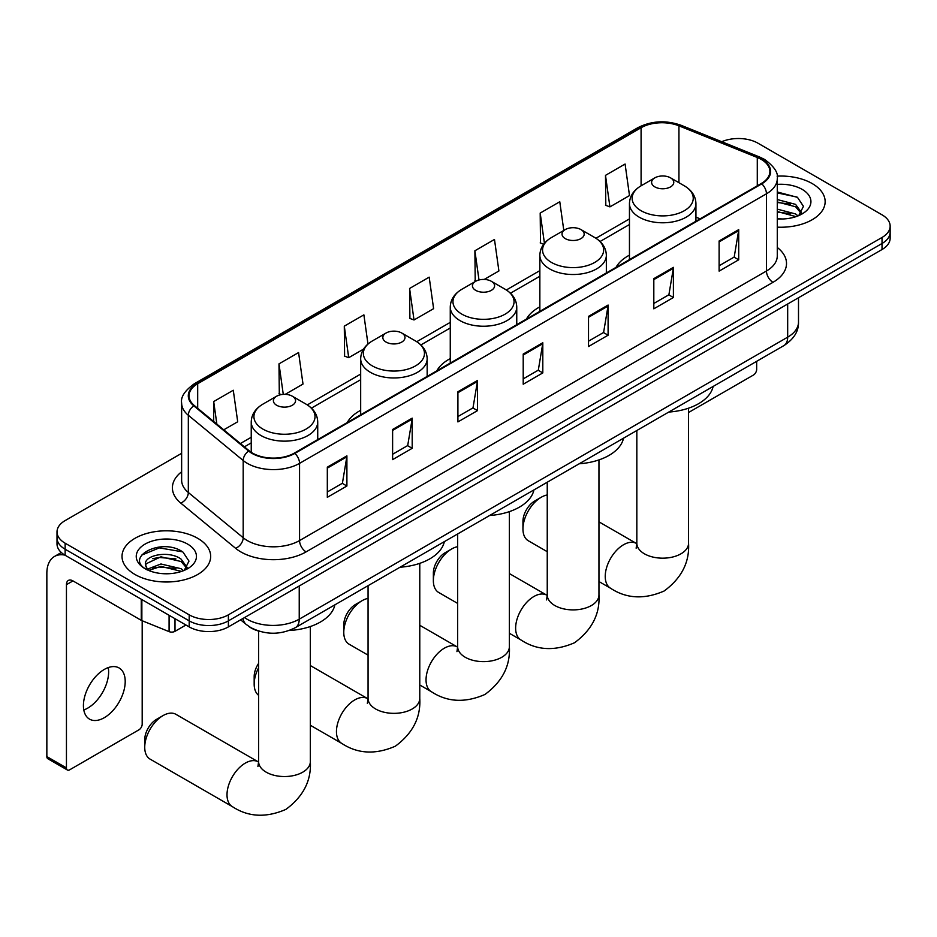 <?xml version="1.0" encoding="UTF-8"?>
<svg xmlns="http://www.w3.org/2000/svg" width="937" height="937" viewBox="0 0 937 937"><rect width="100%" height="100%" fill="white"/><g stroke="black" fill="none" stroke-linecap="round" stroke-linejoin="round"><path stroke-width="1.41" d="M360.675 410.312A48.947 28.262 0 0 0 347.229 422.564M450.264 358.578A48.947 28.262 0 0 0 436.829 370.829M539.853 306.856A48.947 28.262 0 0 0 526.418 319.107M629.453 255.133A48.947 28.262 0 0 0 616.007 267.385M259.572 631.327A27.7 15.999 180 0 1 248.387 626.092M181.637 453.321L65.133 520.585A27.7 15.999 0 0 0 57.016 531.9L57.016 543.964A27.7 15.999 0 0 0 65.133 555.266L189.204 626.9A27.7 15.999 0 0 0 228.382 626.9L882.033 249.523A27.7 15.999 0 0 0 890.15 238.209L890.15 232.177A27.7 15.999 0 0 1 882.033 243.491A27.7 15.999 0 0 0 890.15 232.177L890.15 226.145A27.7 15.999 0 0 0 882.033 214.831L757.963 143.197A27.7 15.999 0 0 0 721.759 141.721M57.016 531.9A27.7 15.999 0 0 0 65.133 543.202L189.204 614.836A27.7 15.999 0 0 0 228.382 614.836L228.382 620.868L882.033 243.491L228.382 620.868A27.7 15.999 0 0 1 189.204 620.868A27.7 15.999 0 0 0 228.382 620.868L228.382 626.9M65.133 543.202L65.133 549.234L189.204 620.868L65.133 549.234A27.7 15.999 0 0 1 57.016 537.932A27.7 15.999 0 0 0 65.133 549.234L65.133 555.266M812.168 183.547A44.332 25.592 0 0 0 777.089 176.133A44.332 25.592 0 0 1 812.168 183.547A44.332 25.592 0 0 1 825.146 201.642A44.332 25.592 0 0 0 812.168 183.547M197.695 538.307A44.332 25.592 0 0 0 149.381 532.755A44.332 25.592 0 0 0 122.021 556.402A44.332 25.592 0 0 0 135.01 574.498A44.332 25.592 0 0 0 183.312 580.05A44.332 25.592 0 0 0 210.673 556.402A44.332 25.592 0 0 0 197.695 538.307A44.332 25.592 0 0 0 149.381 532.755A44.332 25.592 0 0 0 122.021 556.402A44.332 25.592 0 0 0 135.01 574.498A44.332 25.592 0 0 0 183.312 580.05A44.332 25.592 0 0 0 210.673 556.402A44.332 25.592 0 0 0 197.695 538.307M761.231 159.407A29.551 17.065 180 0 1 769.886 171.471A29.551 17.065 180 0 1 761.231 183.535L294.335 453.098A29.551 17.065 180 0 1 249.23 450.826L194.369 405.58A29.551 17.065 180 0 1 189.028 395.801A29.551 17.065 180 0 1 197.684 383.737L641.084 127.737A29.551 17.065 180 0 1 678.938 125.827L757.283 157.498A29.551 17.065 180 0 1 761.231 159.407M761.758 159.114A30.289 17.487 0 0 0 757.705 157.147L679.36 125.476A30.289 17.487 0 0 0 640.568 127.432L197.157 383.432A30.289 17.487 0 0 0 193.772 405.826L248.633 451.06A30.289 17.487 0 0 0 294.862 453.403L761.758 183.839A30.289 17.487 0 0 0 761.758 159.114M327.318 467.165L327.318 497.324L346.901 486.01L346.901 455.85L327.318 467.165M327.318 491.972L342.403 483.258L346.819 456.858A7.391 4.263 -120 0 0 346.901 455.85M342.274 483.34L346.901 486.01M392.615 429.462L392.615 459.622L412.198 448.308L412.198 418.148L392.615 429.462M392.615 454.269L407.7 445.555L412.128 419.155A7.391 4.263 -120 0 0 412.198 418.148M407.572 445.637L412.198 448.308M457.912 391.76L457.912 421.919L477.507 410.617L477.507 380.457L457.912 391.76M457.912 416.567L472.998 407.864L477.425 381.453A7.391 4.263 -120 0 0 477.507 380.457M472.869 407.935L477.507 410.617M719.112 240.961L719.112 271.121L738.707 259.807L738.707 229.647L719.112 240.961M719.112 265.768L734.198 257.054L738.625 230.654A7.391 4.263 -120 0 0 738.707 229.647M734.069 257.136L738.707 259.807M653.815 278.664L653.815 308.823L673.398 297.509L673.398 267.35L653.815 278.664M653.815 303.471L668.901 294.757L673.328 268.357A7.391 4.263 -120 0 0 673.398 267.35M668.772 294.839L673.398 297.509M588.518 316.366L588.518 346.526L608.101 335.212L608.101 305.052L588.518 316.366M588.518 341.173L603.604 332.459L608.019 306.048A7.391 4.263 -120 0 0 608.101 305.052M603.463 332.541L608.101 335.212M523.209 354.057L523.209 384.217L542.804 372.914L542.804 342.755L523.209 354.057M523.209 378.876L538.307 370.162L542.722 343.75A7.391 4.263 -120 0 0 542.804 342.755M538.166 370.232L542.804 372.914M777.277 227.152A44.332 25.592 0 0 0 825.146 201.642A44.332 25.592 0 0 1 777.277 227.152M228.382 614.836L882.033 237.459A27.7 15.999 0 0 0 890.15 226.145M285.199 394.348L303.002 384.065L298.587 352.558L278.992 363.861L279.308 393.845M223.756 429.814L237.705 421.767L233.278 390.249L213.695 401.563L213.695 421.509M484.23 279.437L498.906 270.969L494.478 239.45L474.895 250.765L475.211 280.737M563.805 230.42L559.776 201.748L540.192 213.062L540.508 243.034M605.489 175.36L609.917 206.878L629.5 195.564L625.084 164.045L605.489 175.36L605.806 205.344M367.972 344.031L363.884 314.855L344.289 326.158L344.605 356.142M409.586 288.467L414.013 319.974L433.608 308.66L429.181 277.153L409.586 288.467L409.902 318.439M414.013 319.974L409.586 318.322M476.09 281.065L474.895 280.62M474.895 250.765L478.994 279.976M543.706 244.241L540.192 242.917M540.192 213.062L544.432 243.315M609.917 206.878L605.489 205.226M344.289 326.158L348.716 357.676L363.533 349.126M348.716 357.676L344.289 356.025M281.334 394.594L278.992 393.727M278.992 363.861L283.267 394.372M213.695 401.563L216.857 424.121M777.277 218.708L782.782 218.977M777.277 209.127L795.583 213.952L798.019 215.908M777.277 211.516L796.017 216.646M777.277 199.546L795.583 204.371L801.568 212.652M777.277 201.947L795.583 206.761L801.1 213.273M777.277 218.895A30.101 17.381 0 0 0 802.107 213.929A30.101 17.381 0 0 0 802.107 189.344A30.101 17.381 0 0 0 777.277 184.378M798.734 215.604L803.454 206.351L797.481 197.356L777.277 191.98M777.277 192.905L797.071 197.086M777.277 202.486L790.406 204.125M777.277 212.067L790.406 213.706M688.554 412.503L753.395 375.069A4.615 2.67 120 0 0 756.663 369.412L756.663 361.331M522.951 528.925L522.951 521.382A16.62 9.593 -60 0 1 534.711 501.026L541.235 497.254A25.861 14.933 120 0 0 522.951 528.925A25.861 14.933 120 0 0 528.304 540.754L547.243 551.694M629.453 259.619L629.453 203.587A33.24 19.197 0 0 0 639.186 217.161A33.24 19.197 0 0 0 675.413 221.319A33.24 19.197 0 0 0 695.933 203.587C695.687 196.196 691.811 190.258 684.291 185.795L670.529 177.843A11.08 6.395 0 0 0 654.858 177.843A11.08 6.395 0 0 0 654.858 186.896A11.08 6.395 0 0 0 670.529 186.896A11.08 6.395 0 0 0 670.529 177.843L684.291 185.795A30.546 17.627 0 0 1 684.291 210.731A30.546 17.627 0 0 1 641.095 210.731A30.546 17.627 0 0 1 641.095 185.795L641.084 127.737M668.795 412.057A50.797 29.328 0 0 0 713.116 386.466M547.243 494.959A25.861 14.933 120 0 0 541.235 497.254L534.711 501.026M433.362 580.647L433.362 573.104A16.62 9.593 -60 0 1 445.11 552.748L451.646 548.977A25.861 14.933 120 0 0 433.362 580.647A25.861 14.933 120 0 0 438.715 592.489L457.654 603.416M565.269 238.619A11.08 6.395 0 0 0 580.94 238.619A11.08 6.395 0 0 0 580.94 229.577L594.702 237.518A30.546 17.627 0 0 1 594.702 262.454A30.546 17.627 0 0 1 551.506 262.454A30.546 17.627 0 0 1 551.506 237.518C543.987 241.98 540.099 247.918 539.853 255.321A33.24 19.197 0 0 0 549.597 268.884A33.24 19.197 0 0 0 585.824 273.054A33.24 19.197 0 0 0 606.344 255.321C606.098 247.918 602.222 241.98 594.702 237.518L580.94 229.577A11.08 6.395 0 0 0 565.269 229.577A11.08 6.395 0 0 0 565.269 238.619M579.207 463.78A50.797 29.328 0 0 0 623.527 438.188M457.654 546.681A25.861 14.933 120 0 0 451.646 548.977L445.11 552.748M343.774 632.37L343.774 624.827A16.62 9.593 -60 0 1 355.521 604.47L362.057 600.699A25.861 14.933 120 0 0 343.774 632.37A25.861 14.933 120 0 0 349.126 644.211L368.065 655.139M475.68 290.341A11.08 6.395 0 0 0 491.351 290.341A11.08 6.395 0 0 0 491.351 281.299L505.102 289.24A30.546 17.627 0 0 1 505.102 314.176A30.546 17.627 0 0 1 461.918 314.176A30.546 17.627 0 0 1 461.918 289.24C454.398 293.714 450.51 299.641 450.264 307.043A33.24 19.197 0 0 0 459.997 320.618A33.24 19.197 0 0 0 496.235 324.776A33.24 19.197 0 0 0 516.755 307.043C516.51 299.641 512.633 293.714 505.102 289.24L491.351 281.299A11.08 6.395 0 0 0 475.68 281.299A11.08 6.395 0 0 0 475.68 290.341M489.618 515.502A50.797 29.328 0 0 0 533.938 489.922M368.065 598.403A25.861 14.933 120 0 0 362.057 600.699L355.521 604.47M258.624 667.741A25.861 14.933 120 0 0 254.173 684.092L254.173 676.561A16.62 9.593 -60 0 1 258.624 663.361M254.173 684.092A25.861 14.933 120 0 0 258.624 695.324M386.079 342.075A11.08 6.395 0 0 0 401.75 342.075A11.08 6.395 0 0 0 401.75 333.022L415.513 340.963A30.546 17.627 0 0 1 415.513 365.898A30.546 17.627 0 0 1 372.329 365.898A30.546 17.627 0 0 1 372.329 340.963C364.798 345.437 360.921 351.363 360.675 358.766A33.24 19.197 0 0 0 370.408 372.34A33.24 19.197 0 0 0 406.646 376.498A33.24 19.197 0 0 0 427.167 358.766C426.921 351.363 423.032 345.437 415.513 340.963L401.75 333.022A11.08 6.395 0 0 0 386.079 333.022A11.08 6.395 0 0 0 386.079 342.075M400.029 567.225A50.797 29.328 0 0 0 444.337 541.645M144.731 747.281L144.731 739.738A16.62 9.593 -60 0 1 156.491 719.382L163.015 715.61A25.861 14.933 120 0 0 144.731 747.281A25.861 14.933 120 0 0 150.096 759.122L232.364 806.628A25.861 14.933 -60 0 1 228.405 785.897A25.861 14.933 -60 0 1 245.295 763.116A25.861 14.933 -60 0 1 258.225 761.84L258.612 762.062M276.638 405.252A11.08 6.395 0 0 0 292.309 405.252A11.08 6.395 0 0 0 292.309 396.21L306.071 404.152A30.546 17.627 0 0 1 306.071 429.087A30.546 17.627 0 0 1 262.875 429.087A30.546 17.627 0 0 1 262.875 404.152C255.356 408.626 251.479 414.552 251.233 421.955A33.24 19.197 0 0 0 260.966 435.529A33.24 19.197 0 0 0 297.193 439.687A33.24 19.197 0 0 0 317.725 421.955C317.479 414.552 313.59 408.626 306.071 404.152L292.309 396.21A11.08 6.395 0 0 0 276.638 396.21A11.08 6.395 0 0 0 276.638 405.252M289.193 630.496A50.797 29.328 0 0 0 334.896 604.833M258.225 761.84L175.945 714.334A25.861 14.933 120 0 0 163.015 715.61L156.491 719.382M108.259 667.589A29.551 17.065 -60 0 1 87.738 708.114A29.551 17.065 -60 0 1 83.791 709.965M104.312 717.683A29.551 17.065 120 0 0 123.614 691.647A29.551 17.065 120 0 0 119.093 667.964A29.551 17.065 120 0 0 104.312 669.428A29.551 17.065 120 0 0 85.009 695.465A29.551 17.065 120 0 0 89.542 719.147A29.551 17.065 120 0 0 104.312 717.683M174.996 618.701L174.996 631.327L185.936 625.014M64.817 555.091A36.941 21.328 -120 0 0 54.498 556.461A36.941 21.328 -120 0 0 46.85 573.362L46.85 756.592L66.445 767.907L66.445 584.676A9.229 5.329 60 0 1 68.354 580.448A9.229 5.329 60 0 1 72.969 580.905L141.253 620.329L141.253 599.212M66.445 767.907A4.615 2.67 120 0 0 67.394 770.015L47.81 758.712A4.615 2.67 -60 0 1 46.85 756.592M67.394 770.015A4.615 2.67 120 0 0 69.701 769.792L138.922 729.829A4.615 2.67 120 0 0 142.19 724.172L142.19 620.751M174.996 631.327A4.615 2.67 180 0 1 169.082 631.632L141.862 620.622A4.615 2.67 180 0 1 141.253 620.329M161.34 573.538L168.309 573.749M147.507 569.122L160.941 563.992L181.11 568.712L183.547 570.668M148.749 570.41L160.941 566.393L181.544 571.406M147.718 570.047L145.563 564.999A20.872 12.052 0 0 0 148.924 570.574M187.095 567.412L181.11 559.131C168.578 549.785 142.799 555.559 145.563 564.999L145.481 564.074M145.61 565.292L146.184 563.734L160.941 556.812L181.11 561.532L186.627 568.033M184.261 570.375L188.981 561.111L183.008 552.127C161.89 536.936 124.352 556.941 146.031 569.216L147.097 569.872M187.634 544.104A30.101 17.381 0 0 0 145.059 544.104A30.101 17.381 0 0 0 145.059 568.689A30.101 17.381 0 0 0 187.634 568.689A30.101 17.381 0 0 0 187.634 544.104M141.628 555.137L159.302 547.887L182.598 551.846M152.672 558.663L159.302 557.468L175.933 558.885M152.672 568.244L159.302 567.037L175.933 568.466M244.51 617.588A36.941 21.328 0 0 0 246.993 619.17A36.941 21.328 0 0 0 299.231 619.17L787.677 337.168A36.941 21.328 0 0 0 798.5 322.094C798.769 331.253 793.885 339.1 783.847 345.624L295.413 627.626A18.471 10.658 60 0 0 299.231 619.17L299.231 586M787.677 303.998L787.677 337.168A18.471 10.658 60 0 1 783.847 345.624M243.011 618.455A18.471 12.357 129.5 0 0 246.232 624.464L240.622 619.837M882.033 249.523L882.033 237.459M189.204 626.9L189.204 614.836M777.277 247.473A46.171 26.658 180 0 1 772.99 282.318L306.094 551.881A9.229 5.329 60 0 1 299.559 540.567L766.454 271.004A36.941 21.328 0 0 0 777.277 255.93L777.277 178.709A36.941 21.328 180 0 1 766.454 193.795A9.229 5.329 -120 0 0 761.758 183.839M306.094 551.881A46.171 26.658 180 0 1 240.786 551.881A46.171 26.658 180 0 1 235.62 548.321L180.759 503.087A46.171 26.658 180 0 1 181.637 471.791M247.321 540.567A36.941 21.328 0 0 0 299.559 540.567L299.559 463.358A36.941 21.328 180 0 1 243.187 460.512L188.325 415.267A36.941 21.328 180 0 1 181.637 403.039L181.637 480.248A36.941 21.328 0 0 0 188.325 492.487L243.187 537.721A36.941 21.328 0 0 0 247.321 540.567M777.277 178.709C778.506 172.947 774.267 166.505 764.545 159.407L759.684 157.053A9.229 4.322 112 0 0 757.705 157.147M759.684 157.053L681.34 125.382C666.043 119.959 651.52 120.744 637.781 127.737A9.229 5.329 60 0 1 640.568 127.432M197.157 383.432A9.229 5.329 -120 0 0 194.369 383.737C184.788 390.624 180.536 397.054 181.637 403.039M193.772 405.826A9.229 6.172 129.5 0 0 188.325 415.267L188.325 492.487A9.229 6.172 -50.5 0 1 180.759 503.087M681.34 125.382A9.229 4.322 112 0 0 679.36 125.476M248.633 451.06A9.229 6.172 129.5 0 0 243.187 460.512L243.187 537.721A9.229 6.172 -50.5 0 1 235.62 548.321M294.862 453.403A9.229 5.329 60 0 1 299.559 463.358L766.454 193.795L766.454 271.004A9.229 5.329 60 0 0 772.99 282.318M197.684 383.737L197.684 408.321M757.283 157.498L757.283 185.819M678.938 125.827L678.938 182.703M700.103 218.836L695.933 217.15M629.453 218.907L595.92 238.267M539.853 270.629L506.331 289.99M450.264 322.363L416.742 341.712M360.675 374.086L307.301 404.901M251.233 437.274L240.387 443.529M523.209 355.018L542.722 343.75M588.518 317.315L608.019 306.048M653.815 279.613L673.328 268.357M719.112 241.91L738.625 230.654M457.912 392.72L477.425 381.453M392.615 430.423L412.128 419.155M327.318 468.113L346.819 456.858M688.554 408.181L688.554 543.249A25.861 14.933 180 0 1 680.976 553.802A25.861 14.933 180 0 1 644.41 553.802A25.861 14.933 180 0 1 636.832 543.249L636.141 548.204M688.554 543.249C689.667 562.235 681.527 578.152 664.146 591.001C644.328 599.633 626.478 598.72 610.584 588.26A25.861 14.933 -60 0 1 606.626 567.541A25.861 14.933 -60 0 1 623.515 544.76A25.861 14.933 -60 0 1 636.446 543.472L636.832 543.694M598.954 459.903L598.954 594.972A25.861 14.933 180 0 1 591.388 605.525A25.861 14.933 180 0 1 554.821 605.525A25.861 14.933 180 0 1 547.243 594.972L546.552 599.926M598.954 594.972C600.078 613.958 591.938 629.875 574.557 642.735C554.739 651.356 536.889 650.442 520.995 639.983A25.861 14.933 -60 0 1 517.025 619.263A25.861 14.933 -60 0 1 533.926 596.482A25.861 14.933 -60 0 1 546.845 595.194L547.243 595.417M509.365 511.637L509.365 646.694A25.861 14.933 180 0 1 501.799 657.259A25.861 14.933 180 0 1 465.232 657.259A25.861 14.933 180 0 1 457.654 646.694L456.963 651.648M509.365 646.694C510.489 665.68 502.349 681.597 484.968 694.458C465.15 703.09 447.3 702.176 431.407 691.717A25.861 14.933 -60 0 1 427.436 670.986A25.861 14.933 -60 0 1 444.325 648.205A25.861 14.933 -60 0 1 457.256 646.928L457.654 647.151M419.776 563.36L419.776 698.416A25.861 14.933 180 0 1 412.198 708.981A25.861 14.933 180 0 1 375.632 708.981A25.861 14.933 180 0 1 368.065 698.416L367.363 703.382M419.776 698.416C420.889 717.402 412.76 733.331 395.367 746.18C375.561 754.812 357.7 753.898 341.806 743.439A25.861 14.933 -60 0 1 337.847 722.72A25.861 14.933 -60 0 1 354.736 699.927A25.861 14.933 -60 0 1 367.667 698.651L368.054 698.873M310.334 626.548L310.334 761.605A25.861 14.933 180 0 1 302.756 772.17A25.861 14.933 180 0 1 266.19 772.17A25.861 14.933 180 0 1 258.624 761.605L257.921 766.56M66.445 584.676L72.969 580.905M141.862 599.575L141.862 620.622M169.082 631.632L169.082 615.281M295.413 627.626C280.55 635.099 265.686 635.099 250.823 627.626L246.232 624.464M798.5 322.094L798.5 297.743M637.781 127.737L194.369 383.737M629.453 224.529L600.055 241.5M539.853 276.251L510.466 293.222M450.264 327.985L420.877 344.945M360.675 379.708L311.435 408.134M251.233 442.896L244.405 446.832M610.584 588.26L598.954 581.549M695.933 221.237L695.933 203.587M629.453 203.587C629.699 196.196 633.576 190.258 641.095 185.795L654.858 177.843M636.446 543.472L598.954 521.839M636.832 430.505L636.832 543.249M520.995 639.983L509.365 633.271M606.344 272.96L606.344 255.321M539.853 311.353L539.853 255.321M565.269 229.577L551.506 237.518M546.845 595.194L509.365 573.561M547.243 482.227L547.243 594.972M431.407 691.717L419.776 684.994M516.755 324.682L516.755 307.043M450.264 363.076L450.264 307.043M475.68 281.299L461.918 289.24M457.256 646.928L419.776 625.284M457.654 533.961L457.654 646.694M341.806 743.439L310.334 725.261M427.167 376.416L427.167 358.766M360.675 414.798L360.675 358.766M386.079 333.022L372.329 340.963M367.667 698.651L310.334 665.551M368.065 585.684L368.065 698.416M310.334 761.605C311.447 780.591 303.319 796.509 285.926 809.369C266.12 818.001 248.258 817.087 232.364 806.628M317.725 439.594L317.725 421.955M251.233 452.29L251.233 421.955M276.638 396.21L262.875 404.152M258.624 631.069L258.624 761.605M54.498 556.461L61.315 552.514"/></g></svg>
